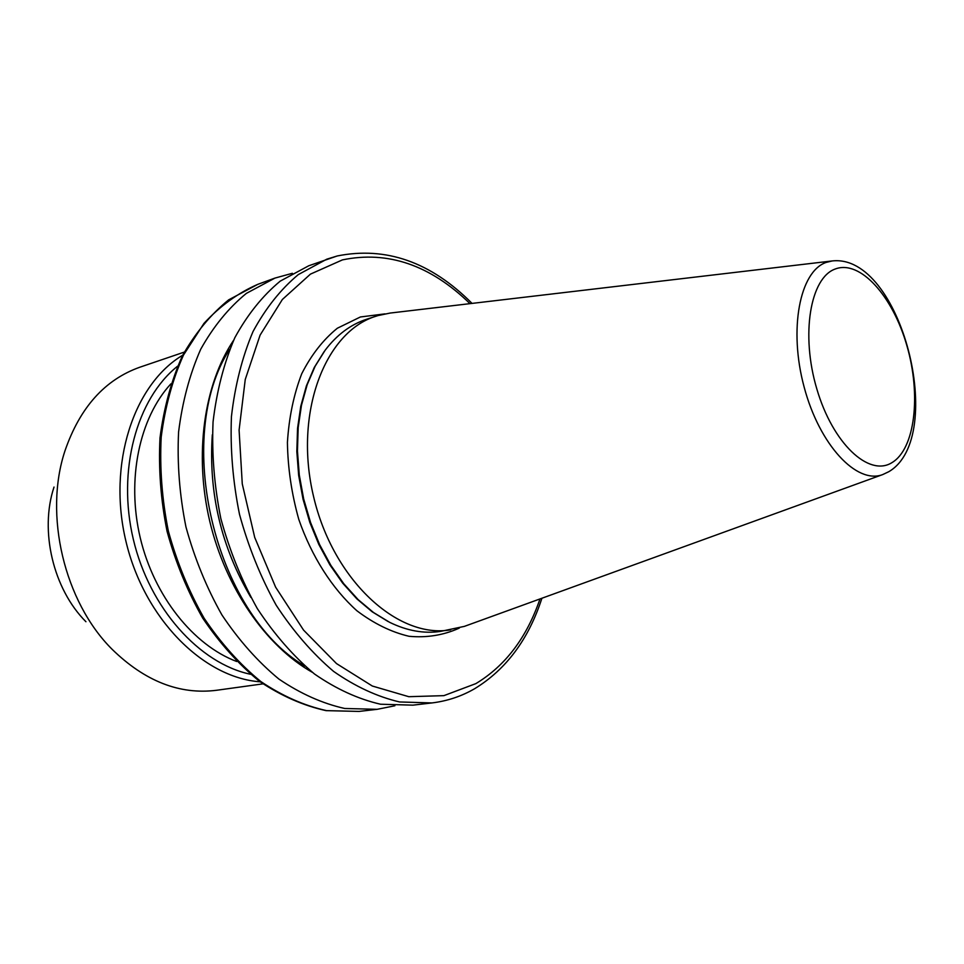 <?xml version="1.0" encoding="UTF-8"?>
<svg xmlns="http://www.w3.org/2000/svg" width="964" height="964" viewBox="0 0 964 964"><rect width="100%" height="100%" fill="white"/><g stroke="black" fill="none" stroke-linecap="round" stroke-linejoin="round"><path stroke-width="1.45" d="M54.02 487.061C39.428 530.851 53.249 589.137 85.941 621.732M184.341 352.077L139.852 367.212C104.931 379.611 80 407.398 65.058 450.586C43.585 514.571 64.263 601.813 112.173 649.362C144.901 681.247 179.653 694.887 216.43 690.296L262.967 683.862M170.881 383.865C139.455 417.87 126.368 479.265 140.226 537.743C154.095 596.222 193.342 645.205 236.686 661.497M292.381 273.294L274.945 278.09L246.338 293.393C228.649 307.865 213.43 326.495 200.693 349.293C189.739 374.177 182.365 401.759 178.581 432.041C177.075 463.274 179.533 494.906 185.944 526.91C194.583 558.385 206.573 587.751 221.949 614.984C238.915 640.349 257.882 661.69 278.837 679.018C300.455 693.67 322.41 703.491 344.714 708.48L377.153 709.323L394.879 705.769M233.637 340.232C204.031 384.25 193.945 454.309 209.754 521.259C225.672 588.197 266.136 646.278 312.348 672.33M337.026 256.038L308.769 265.763L280.235 281.127C262.618 295.731 247.471 314.601 234.818 337.725C223.961 363.006 216.707 391.071 213.056 421.895C211.682 453.731 214.285 485.977 220.852 518.632C229.637 550.769 241.783 580.75 257.304 608.573C274.403 634.493 293.478 656.303 314.529 674.029C336.219 689.019 358.21 699.081 380.515 704.226L412.917 705.154L431.944 702.937C447.188 701.081 461.407 696.357 474.577 688.754C506.16 669.474 528.597 639.301 541.913 598.246M832.137 260.955L390.143 313.059L377.912 315.602L366.669 319.241C350.739 324.434 336.882 334.773 325.121 350.269L315.144 366.224L307.179 384.684L301.467 405.278L298.189 427.534L297.442 450.959L299.286 474.975L303.684 499.003L310.541 522.452L319.674 544.744L330.845 565.338L343.774 583.75L358.114 599.596L373.514 612.514L389.589 622.298C407.061 630.854 424.076 633.878 440.656 631.372L464.395 626.371L882.771 474.553L888.82 471.685C947.805 437.114 900.954 252.93 832.137 260.955L826.16 262.413C799.746 271.378 788.456 329.363 804.169 387.179C819.533 445.115 856.851 484.711 882.771 474.553M376.309 316.108C324.892 331.483 293.538 413.315 313.589 496.653C333.074 580.135 397.819 639.18 450.67 629.841M324.133 351.607L314.276 367.477L306.407 385.817L300.78 406.254L297.551 428.329L296.828 451.55L298.659 475.348L303.021 499.159L309.818 522.392L318.855 544.491L329.917 564.904L342.714 583.184L356.921 598.921L372.176 611.779L388.106 621.539M260.123 681.801C203.356 677.752 144.094 618.587 125.898 541.141C107.402 463.756 133.815 384.299 182.714 355.198M177.557 366.212C136.671 398.747 116.921 470.432 133.333 539.382C149.613 608.356 199.428 663.545 250.568 674.282M359.078 711.42L326.049 710.637C303.431 705.66 281.259 695.912 259.545 681.379C238.554 664.232 219.623 643.157 202.741 618.153C187.474 591.306 175.581 562.386 167.073 531.381C160.759 499.858 158.409 468.673 160 437.837C163.868 407.917 171.327 380.575 182.389 355.837C195.27 333.11 210.706 314.445 228.685 299.84L257.846 284.32C238.12 292.899 220.154 305.925 203.958 323.398L183.461 355.126C172.46 379.816 165.037 407.157 161.193 437.15C159.626 468.094 162.012 499.4 168.351 531.08C176.894 562.229 188.823 591.281 204.115 618.225C221.009 643.301 239.916 664.413 260.822 681.536C282.392 696.02 304.335 705.72 326.627 710.637L359.078 711.42L377.153 709.323M212.321 434.776C208.405 492.953 221.25 547.166 250.869 597.403M472.035 303.407C430.932 262.039 386.022 246.23 337.304 255.954L326.772 259.195L298.298 274.595C280.705 289.272 265.618 308.263 253.014 331.568C242.217 357.054 235.023 385.359 231.444 416.496C230.143 448.634 232.818 481.217 239.47 514.222C248.338 546.709 260.569 577.014 276.162 605.163C293.333 631.372 312.457 653.435 333.556 671.366C355.27 686.537 377.286 696.731 399.578 701.961L431.944 702.937M469.998 303.648C430.33 265.04 387.805 250.459 342.425 259.894L310.444 274.125L282.38 299.467L260.099 335.123L245.254 379.467L239.096 430.077L242.265 483.88L254.713 537.418L275.632 587.197L303.54 630.082L336.508 663.581L372.333 686.031L408.796 696.695L443.886 695.646L475.854 683.621C505.401 665.799 526.778 637.566 539.985 598.933M384.985 313.866L360.391 316.975L337.352 328.23C323.229 339.653 311.36 354.824 301.744 373.719C293.767 394.457 288.983 417.364 287.417 442.464C287.838 468.227 291.634 493.845 298.78 519.355C311.733 556.638 332.206 588.618 356.909 610.766C373.924 623.612 391.312 632.119 409.073 636.3C426.594 637.903 443.066 635.288 458.478 628.468L459.43 627.962M835.282 268.992C810.266 277.644 800.566 334.556 816.821 388.938C832.727 443.476 868.877 477.18 891.893 462.672C915.161 448.959 921.295 394.77 906.823 345.437C892.676 295.96 860.081 259.521 835.282 268.992M229.673 349.305C172.713 436.861 214.538 613.309 304.732 665.991M257.846 284.32L274.945 278.09"/></g></svg>
